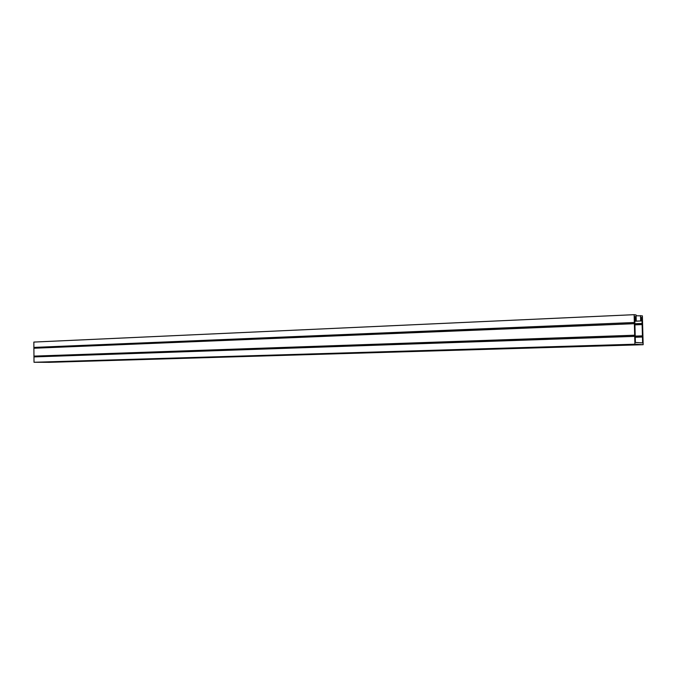 <?xml version="1.0" encoding="UTF-8"?>
<svg xmlns="http://www.w3.org/2000/svg" width="677" height="677" viewBox="0 0 677 677"><rect width="100%" height="100%" fill="white"/><g stroke="black" fill="none" stroke-linecap="round" stroke-linejoin="round"><path stroke-width="1.02" d="M634.798 320.382L636.211 320.323L636.067 314.949L634.137 314.678L33.85 342.071L34.011 362.271L49.218 362.322L643.15 344.711L642.38 315.854L636.084 315.787M634.696 316.709L635.61 316.675L634.696 316.548L635.381 342.444L642.617 342.917L641.94 317.547L641.051 317.42L641.144 320.957L634.814 321.22M634.789 320.297L635.703 320.255L635.61 316.675M641.06 317.581L641.94 317.547M634.814 321.135L641.144 320.957M640.518 315.584L640.654 320.89M634.137 314.678L634.916 344.212L34.011 362.271M634.916 344.212L643.15 344.711M582.017 346.285L596.352 345.735L582.017 346.049M516.441 348.24L529.575 347.733L516.433 348.012M455.367 350.06L467.452 349.594L455.359 349.84M398.347 351.761L409.509 351.329L398.338 351.549M344.991 353.343L355.34 352.954L344.991 353.14M294.96 354.833L304.574 354.477L294.952 354.638M247.951 356.237L256.913 355.899L247.943 356.043M203.692 357.558L212.079 357.244L203.692 357.371M161.955 358.802L169.817 358.514L161.955 358.615M122.537 359.969L129.916 359.707L122.529 359.792M85.234 361.086L92.182 360.833L85.234 360.909M49.895 362.136L56.436 361.899L49.886 361.967M67.328 361.62L74.072 361.374L67.328 361.45M103.632 360.536L110.783 360.274L103.623 360.359M141.967 359.394L149.583 359.115L141.967 359.216M182.519 358.184L190.635 357.888L182.519 357.998M225.492 356.906L234.157 356.584L225.492 356.711M271.096 355.543L280.38 355.197L271.088 355.349M319.578 354.105L329.555 353.724L319.578 353.902M371.233 352.565L381.98 352.158L371.233 352.353M426.375 350.923L437.985 350.474L426.366 350.703M485.367 349.163L497.967 348.68L485.367 348.943M548.641 347.284L562.35 346.751L548.632 347.047M616.662 345.253L631.649 344.678L616.654 345.016M636.211 320.323L635.703 320.255M634.984 323.733L642.092 323.437M33.968 356.914L634.713 336.376M33.892 347.419L634.341 322.497M635.246 337.256L642.456 337.019M634.984 323.809L642.092 323.521M635.018 324.858L642.024 324.579M635.254 336.105L642.329 335.86M635.238 337.18L642.448 336.934M34.138 356.17L634.772 335.293M34.146 356.11L634.781 335.217M34.087 348.232L634.476 323.682M34.07 348.173L634.467 323.606"/></g></svg>
